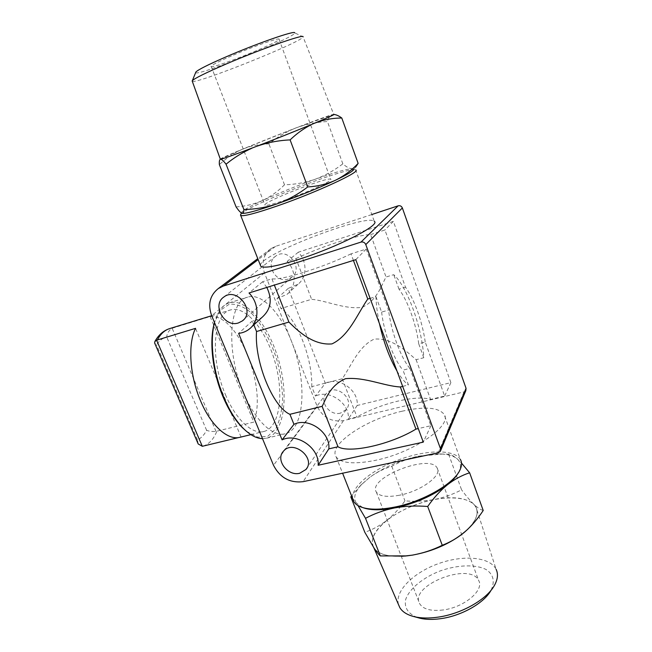 <?xml version="1.0" encoding="UTF-8"?>
<svg xmlns="http://www.w3.org/2000/svg" width="652" height="652" viewBox="0 0 652 652"><rect width="100%" height="100%" fill="white"/><g stroke="black" fill="none" stroke-linecap="round" stroke-linejoin="round"><path stroke-width="0.49" stroke-dasharray="3.26 2.44" d="M362.773 507.59L356.204 502.896L352.463 498.177M350.768 496.791L360.727 485.251L370.018 477.134C377.052 472.105 384.305 468.495 391.77 466.302C399.774 461.787 408.617 458.413 418.282 456.196L442.463 454.036L448.625 454.24C450.858 454.379 453.719 455.927 457.223 458.886L461.502 463.091M356.204 502.896C353.058 497.745 354.957 491.502 361.901 484.159L370.018 477.134C383.702 467.378 399.79 460.393 418.282 456.196L438.331 453.898C447.011 453.971 453.311 455.634 457.223 458.886C460.719 461.983 461.363 466.098 459.155 471.217L458.511 472.529M242.185 213.326L241.444 212.845C241.753 210.995 248.811 206.863 262.617 200.466C278.575 193.179 296.057 186.122 315.063 179.292C333.93 172.609 346.261 169.08 352.072 168.697L355.495 167.287L353.645 169.553L352.838 168.746L355.707 169.96L374.289 221.354C367.402 213.049 259.382 254.842 260.409 265.307M236.089 206.912C245.527 206.268 254.37 204.125 262.617 200.466C270.751 196.529 278.045 191.305 284.5 184.801C294.859 184.516 305.046 182.682 315.063 179.292C324.981 175.6 334.24 170.457 342.846 163.856C346.326 166.936 349.399 168.55 352.072 168.697L352.838 168.746M402.667 386.392L408.454 384.957L402.993 370.132L409.896 368.372L430.899 425.723L418.274 428.584M370.1 298.363L375.935 296.652C376.18 304.826 377.353 313.832 379.464 323.661M396.962 370.972C400.947 377.663 404.778 382.325 408.454 384.957M325.315 383.286C338.836 376.261 358.999 390.279 357.149 405.495L450.882 382.634L393.376 221.378L298.274 252.21C307.385 261.37 307.141 277.214 298.021 284.248L288.257 288.371L325.315 383.286L315.503 396.123L311.762 386.644L342.251 378.771C351.721 364.924 358.657 346.31 374.183 339.113C391.298 337.614 405.854 350.613 416.123 359.7L423.776 357.728C422.341 328.551 407.59 287.149 393.751 274.679L386.041 276.994C381.656 284.761 377.369 300.311 362.08 307.385C344.623 309.521 327.206 300.784 311.623 299.301L280.947 308.494L277.027 298.559L287.035 294.354C296.375 287.165 296.562 270.873 287.149 261.428L295.935 258.599L311.623 299.301M311.762 386.644C312.544 358.38 297.393 319.301 280.947 308.494M423.776 357.728L418.723 343.767L425.226 342.039L444.656 396.074L430.573 399.431C416.139 394.59 380.507 403.376 356.978 416.987L348.298 419.057C350.14 403.466 329.366 388.991 315.503 396.123M416.123 359.7L430.573 399.431M342.251 378.771L356.978 416.987M295.935 258.599C321.273 246.513 357.418 234.744 370.613 234.59L386.041 276.994M370.613 234.59L384.924 229.985L405.52 287.255C414.167 298.714 422.561 322.243 425.226 342.039M418.723 343.767C416.131 324.011 407.712 300.556 398.983 289.162L405.52 287.255M398.983 289.162L393.751 274.679M375.935 296.652L381.616 312.072L388.559 310.099L366.204 249.064L350.996 253.864L353.425 260.417M266.831 287.434L262.601 281.745L271.892 278.82L274.353 285.087M262.829 316.627C259.789 319.072 256.277 320.523 252.283 320.988L238.616 333.368M253.856 324.883L252.283 320.988M198.184 443.955L197.491 439.945C201.215 438.111 204.255 434.884 206.602 430.271C208.958 431.314 212.087 431.689 216.008 431.396L253.799 422.088L210.123 316.562L172.152 328.266C168.892 330.385 167.075 333.278 166.7 336.945C162.707 337.997 159.308 340.646 156.496 344.875L154.605 342.96M225.413 394.525C235.763 419.643 252.324 434.754 263.848 431.502C279.578 427.606 284.166 394.794 275.315 363.009C266.717 331.159 246.04 305.283 230.523 309.945C213.343 313.408 209.618 358.258 225.413 394.525M238.803 437.525L239.944 437.296M210.123 316.562C237.711 313.033 267.613 387.516 253.799 422.088M465.862 390.556L464.02 391.893L343.449 420.63C331.542 422.243 322.797 417.508 317.214 406.424L291.314 340.866C280.376 312.634 261.599 292.585 247.662 297.141C229.202 300.768 225.616 351.045 243.212 391.991C254.736 420.271 272.772 437.247 285.12 433.776C305.332 429.562 307.279 379.676 291.314 340.866L264.484 272.943C261.142 262.895 263.278 254.802 270.906 248.673L275.584 246.35L371.827 214.524M402.097 411.216C366.131 419.212 327.72 444.786 336.147 456.897C340.963 463.368 354.044 464.517 375.389 460.353C413.67 452.651 453.132 425.145 444.012 414.191C438.185 407.272 424.207 406.286 402.097 411.216M340.515 413.099C329.7 416.294 318.795 401.322 326.326 393.531C335.071 382.471 355.552 398.934 346.22 409.537L340.515 413.099M288.314 279.04C275.731 283.685 264.557 263.343 275.796 256.081C287.671 246.749 304.077 268.412 291.843 277.182L288.314 279.04M298.274 252.21L287.149 261.428M393.376 221.378L384.924 229.985M450.882 382.634L444.656 396.074M357.149 405.495L348.298 419.057M288.257 288.371L277.027 298.559M350.996 253.864C323.131 267.54 281.534 280.466 271.892 278.82M366.204 249.064L355.788 259.675M262.601 281.745L249.023 292.993M409.896 368.372C400.841 357.915 391.061 331.452 388.559 310.099M430.899 425.723L423.287 442.129M381.616 312.072C384.044 333.376 393.841 359.741 402.993 370.132M246.448 431.306L257.833 437.223L267.923 436.204L275.772 428.739C279.7 420.915 281.982 411.037 282.618 399.089C282.283 386.44 280.376 373.417 276.913 360.018C270.727 340.279 261.289 323.05 250.466 312.194C243.114 306.277 236.04 303.62 229.26 304.231L220.547 310.124L214.492 322.52M262.503 438.649L266.383 438.25C283.97 433.898 288.975 397.272 279.137 361.966C269.594 326.579 246.611 297.622 229.26 302.846C222.487 305.022 217.589 311.632 214.557 322.675M241.061 436.979L195.543 328.347M240.824 214.288C246.293 206.065 345.112 167.491 355.079 169.764M352.797 499.024C350.336 487.37 371.966 469.636 398.902 459.758C425.78 449.741 454.338 449 460.377 459.448L444.012 414.191M342.846 163.856L327.434 121.533C316.489 122.095 305.984 124.222 295.918 127.922C285.975 131.932 276.97 137.246 268.901 143.864C259.936 144.027 251.199 145.779 242.691 149.121C234.296 152.764 226.521 157.931 219.365 164.63M284.5 184.801L268.901 143.864M333.873 114.491L332.479 114.654C330.132 115.494 328.453 117.784 327.434 121.533M195.657 72.543C195.885 77.278 296.904 36.846 294.68 32.877L303.058 36.797L333.734 114.377C329.716 114.067 222.381 156.398 220.303 159.096M231.452 55.917C218.893 61.402 212.12 64.858 211.126 66.292C208.371 70.701 278.347 42.999 279.089 39.381C281.208 36.756 253.579 46.276 231.452 55.917M192.307 81.329C196.325 84.279 301.33 42.298 303.009 37.017M220.311 159.112L242.691 149.121L295.918 127.922L333.482 114.418C335.332 114.214 328.999 117.156 314.476 123.252L255.47 146.765C234.924 154.597 223.277 158.754 220.539 159.243M448.625 454.24L461.583 489.831C453.107 494.289 444.053 497.509 434.419 499.489C424.705 501.225 414.876 501.69 404.949 500.883C399.603 508.397 393.547 514.893 386.799 520.369C379.961 525.618 372.634 529.587 364.81 532.293M391.77 466.302L404.949 500.883M483.213 510.492C480.451 509.66 477.248 507.525 473.596 504.077C469.872 500.394 465.862 495.642 461.583 489.831M443.115 609.97C430.988 611.364 423.172 609.286 419.66 603.719C408.706 585.651 469.864 561.437 478.601 580.378C484.754 589.93 464.371 607.387 443.115 609.97M417.296 617.493C407.932 613.654 404.069 607.656 405.691 599.481C409.277 588.764 422.993 577.582 440.116 570.956C457.443 564.795 475.732 564.11 486.278 569.628C493.507 574.559 495.096 581.429 491.054 590.247L491.029 590.296M398.494 604.575C394.607 591.136 413.425 572.595 438.234 563.719C462.969 554.665 490.011 556.694 496.156 569.432L476.009 507.248C478.902 513.36 476.196 520.663 467.883 529.147M404.745 556.107C388.837 557.175 378.584 554.461 373.995 547.965C369.765 539.913 374.036 530.712 386.799 520.369C400.149 510.272 416.017 503.311 434.419 499.489C452.79 496.156 465.846 497.68 473.596 504.077C480.271 511.192 477.329 520.492 464.754 531.983L458.951 536.457M402.023 556.319C388.266 556.841 379.105 554.33 374.533 548.78M373.474 547.15C367.133 535.194 386.66 515.903 413.466 505.577C440.165 495.055 469.88 495.186 476.009 507.248M399.293 495.259C387.043 497.419 379.391 496.351 376.343 492.064C366.88 478.136 429.872 453.189 437.15 467.989C442.578 475.308 420.784 491.363 399.293 495.259M286.358 199.634C273.873 203.954 266.766 205.828 265.046 205.241C259.928 203.22 327.63 176.415 330.678 179.259C333.963 180.131 308.323 191.998 286.358 199.634M197.491 439.945L156.496 344.875M206.602 430.271L166.7 336.945M172.935 327.956L169.65 328.6M203.155 446.164C209.153 444.069 213.717 439.106 216.839 431.257M264.484 272.943L211.664 315.674M275.584 246.35L258.159 259.61M464.02 391.893L438.266 452.773M343.449 420.63L303.082 481.673M317.214 406.424L273.522 465.308M216.008 431.396L172.152 328.266M361.901 484.159L360.719 485.243M438.331 453.898L442.463 454.036M250.898 434.639L263.848 431.502M211.68 315.715L230.523 309.945M440.613 450.679L440.344 451.323M326.326 393.531L283.433 451.257M346.22 409.537L306.962 467.997M275.796 256.081L223.913 296.97M291.843 277.182L243.351 320.034M270.906 248.673L257.768 258.632M298.021 284.248L287.035 294.354M251.199 327.328L249.455 328.934M266.383 438.25L285.12 433.776M229.26 302.846L247.662 297.141M336.147 456.897L342.602 473.222M459.155 471.217L460.198 469.456M491.054 590.247L494.55 585.186M376.343 492.064L419.66 603.719M437.15 467.989L478.601 580.378M211.126 66.292L265.046 205.241M279.089 39.381L330.678 179.259"/><path stroke-width="0.98" d="M461.502 463.091L469.627 472.79C462.007 475.226 454.599 479.228 447.402 484.786C440.296 490.614 433.735 497.851 427.704 506.49C416.212 505.553 405.12 506.05 394.427 507.965C383.857 510.166 374.224 513.621 365.527 518.332L358.07 505.716M458.511 472.529C456.367 476.465 452.659 480.557 447.402 484.786C432.863 495.846 415.21 503.572 394.427 507.965C382.374 510.206 372.651 510.353 365.25 508.397L362.773 507.59M352.463 498.177L350.768 496.791L364.81 532.293L373.995 547.965C376.603 551.91 378.714 554.559 380.328 555.928L406.946 555.879L412.561 555.096C423.091 553.173 432.985 549.905 442.26 545.276C449.334 542.562 456.009 538.805 462.284 533.996L464.754 531.983C471.632 525.911 477.786 518.747 483.213 510.492L469.627 472.79M355.495 167.287L358.144 163.391C351.469 170.433 343.897 176.056 335.438 180.254C326.856 184.141 317.63 186.366 307.76 186.928C298.355 194.157 288.233 199.765 277.385 203.742C266.423 207.393 255.258 209.316 243.897 209.528C243.832 211.818 243.383 213.082 242.536 213.318L241.851 213.237C240.441 212.56 238.518 210.449 236.089 206.912L219.365 164.63C219.145 161.753 219.422 159.993 220.197 159.357L220.311 159.112M353.645 169.553C352.879 171.272 346.807 174.842 335.438 180.254C318.2 188.281 298.844 196.113 277.385 203.742C259.186 210.05 247.711 213.269 242.952 213.383L242.185 213.326M402.667 386.392L400.336 386.97C384.183 386.131 364.761 376.799 345.527 378.682C328.983 385.854 325.438 400.882 322.088 406.335L338.013 446.775L328.844 448.853L318.127 465.267L423.287 442.129L355.788 259.675L249.023 292.993C259.463 303.441 259.52 321.224 249.455 328.934C246.342 331.436 242.723 332.919 238.616 333.368L282.088 439.872C297.067 432.398 319.92 448.446 318.127 465.267M379.464 323.661C383.637 342.21 389.472 357.981 396.962 370.972M328.844 448.853C330.662 432.455 308.543 416.97 293.954 424.338L289.912 414.305C272.895 407.068 254.247 361.656 256.529 331.526L288.917 322.072C298.135 331.118 313.107 345.527 331.958 343.906C348.926 335.959 357.149 314.427 367.744 299.048L370.1 298.363M289.912 414.305L322.088 406.335M400.336 386.97L415.952 429.106L418.274 428.584M353.425 260.417L367.744 299.048M274.353 285.087L288.917 322.072M266.831 287.434C272.389 299.064 271.061 308.795 262.829 316.627L251.199 327.328M256.529 331.526L253.856 324.883M198.184 443.955L202.307 446.294L156.61 340.197L154.866 341.575L154.605 342.96L198.192 443.947M156.61 340.197L195.543 328.347C187.662 343.865 189.667 375.821 200.661 401.086C211.044 425.854 227.972 440.646 239.944 437.296L250.898 434.639M202.307 446.294L238.803 437.525M243.212 391.991L211.664 315.674C207.678 304.37 209.879 295.332 218.265 288.575L223.44 286.041L360.963 242.104C363.164 241.639 364.778 242.462 365.788 244.582L440.524 448.82L440.344 451.323L438.266 452.773L303.082 481.673C289.822 483.148 279.969 477.696 273.522 465.308L243.212 391.991M374.289 221.354C381.037 224.85 336.97 247.385 298.111 259.586C276.497 266.318 264.06 268.551 260.8 266.285L260.409 265.307M371.827 214.524L398.152 205.82C400.092 205.396 401.493 206.105 402.357 207.955L466.05 388.299L465.862 390.556L440.613 450.679M299.667 473.271C287.638 476.522 275.177 459.701 283.433 451.257C292.968 439.203 316.212 457.965 305.975 469.473L299.667 473.271M238.461 322.919C224.492 327.899 211.509 304.932 223.913 296.97C236.994 286.684 255.902 311.297 242.373 320.898L238.461 322.919M338.013 446.775C349.342 453.645 390.32 444.721 415.952 429.106M293.954 424.338L282.088 439.872M214.492 322.52L214.043 324.183C209.162 342.544 212.748 372.667 223.074 396.921C228.64 409.986 235.087 420.23 242.414 427.663L246.448 431.306M214.557 322.675L214.492 322.936C209.52 341.64 213.188 372.398 223.717 397.141C229.398 410.483 235.967 420.939 243.432 428.503C250.123 435.104 256.48 438.486 262.503 438.649M355.707 169.96C361.778 171.337 316.432 192.413 277.442 205.902C255.771 213.351 243.53 216.545 240.718 215.486L240.824 214.288M460.377 459.448C461.966 462.252 461.909 465.593 460.198 469.456C454.68 483.425 422.325 502.081 393.466 507.313C381.037 509.628 371.021 509.782 363.425 507.778C358.69 506.457 355.495 504.412 353.832 501.632L352.797 499.024M243.897 209.528L226.048 164.214C233.832 157.784 242.446 152.454 251.884 148.224M220.645 159.235C221.819 159.349 223.62 161.011 226.048 164.214M307.76 186.928L290.107 139.895C296.627 133.603 303.612 128.574 311.069 124.801M255.894 146.602C266.79 142.674 278.192 140.441 290.107 139.895M358.144 163.391L341.795 118.028C338.747 115.779 336.106 114.605 333.873 114.491M314.851 123.098C323.612 119.707 332.593 118.02 341.795 118.028M294.68 32.877C295.715 29.959 256.228 43.692 224.948 57.335C207.866 64.801 198.184 69.682 195.885 71.989L195.657 72.543M303.058 36.797C304.639 33.651 260.238 49.283 224.924 64.548C205.698 72.877 194.842 78.24 192.356 80.628L192.307 81.329M333.734 114.377C338.893 113.407 293.457 132.274 255.454 146.773C234.312 154.826 222.617 158.99 220.368 159.267L220.286 159.235M192.153 80.905L220.303 159.096M365.527 518.332L380.328 555.928M427.704 506.49L442.26 545.276M491.029 590.296C484.249 603.027 461.323 616.034 440.385 618.715C432.757 619.742 426.033 619.604 420.222 618.3L417.296 617.493M496.156 569.432C498.315 574.013 497.778 579.261 494.55 585.186C487.028 599.449 461.054 614.192 437.402 617.232C428.804 618.406 421.241 618.251 414.729 616.792C407.41 615.04 402.431 611.975 399.798 607.582L398.494 604.575M458.951 536.457C445.3 545.716 429.831 551.926 412.561 555.096L404.745 556.107M467.883 529.147C453.865 541.975 435.422 550.63 412.553 555.121L402.023 556.319M374.533 548.78L373.474 547.15M154.85 341.567C158.477 334.957 163.416 330.637 169.65 328.6C164.695 330.14 160.62 333.897 157.409 339.879M398.152 205.82L360.963 242.104M258.159 259.61L223.44 286.041M402.357 207.955L365.788 244.582M466.05 388.299L440.524 448.82M242.952 213.383L242.536 213.326M169.65 328.6L211.68 315.715M306.962 467.997L305.975 469.473M243.351 320.034L242.373 320.898M257.768 258.632L218.265 288.575M242.414 427.663L243.432 428.503M214.043 324.183L214.492 322.936M240.718 215.486L260.8 266.285M241.379 213L240.458 215.144M342.602 473.222L353.832 501.632M365.25 508.397L363.425 507.778M195.885 71.989L192.356 80.628M420.222 618.3L414.729 616.792M399.798 607.582L373.8 547.721"/></g></svg>
